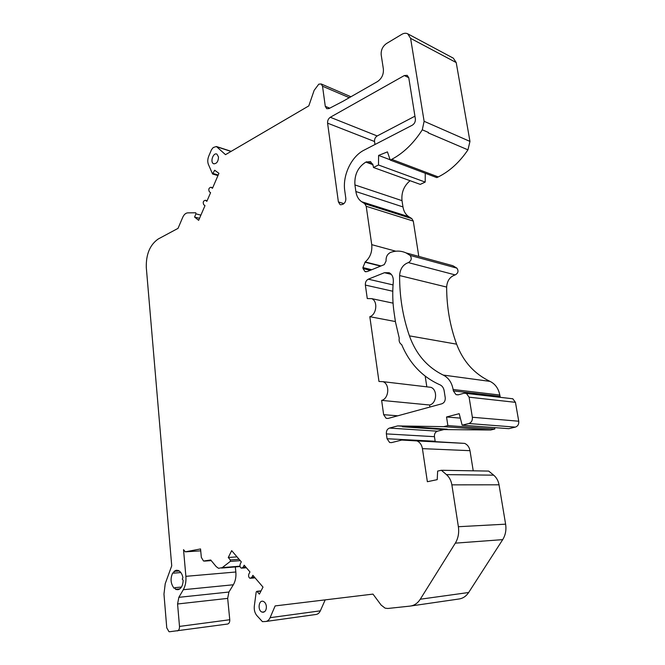 <?xml version="1.0" encoding="UTF-8"?>
<svg xmlns="http://www.w3.org/2000/svg" width="665" height="665" viewBox="0 0 665 665"><rect width="100%" height="100%" fill="white"/><g stroke="black" fill="none" stroke-linecap="round" stroke-linejoin="round"><path stroke-width="1" d="M426.822 386.839L425.193 376.166M429.906 407.047L429.598 405.002C436.814 403.48 437.803 389.665 430.878 387.321L427.645 386.939M327.587 123.158C327.446 120.598 328.352 118.636 330.297 117.273L377.188 135.959C375.268 137.223 374.387 139.076 374.536 141.512L327.587 123.158L338.385 201.919L343.905 203.623M374.985 144.505L374.536 141.512M377.188 135.959L414.943 116.184M235.327 566.929L235.842 572C236.258 576.912 235.427 581.168 233.34 584.768L228.918 592.033L227.671 598.384L229.766 619.738C229.841 622.191 229.109 623.629 227.563 624.044L169.625 631.742L168.96 631.667L166.757 627.835L163.964 594.094L165.228 583.671L171.728 565.824L146.292 267.438C145.984 254.238 149.974 244.753 158.245 238.984L178.029 228.369L182.709 217.372C184.006 214.537 185.676 213.033 187.713 212.867L195.768 212.783L195.942 213.856L194.571 217.056L198.66 220.323L204.986 205.66L203.739 204.695C202.725 202.268 203.282 200.788 205.394 200.256L206.848 201.345L210.589 192.667L209.325 191.711C208.303 189.276 208.868 187.788 211.013 187.247L212.468 188.311L218.926 173.324L214.67 170.24L212.576 173.989L208.386 164.38C207.447 161.894 207.58 159.118 208.785 156.059L211.487 149.716L213.199 147.555L216.383 146.508L225.51 154.662L308.801 105.893L314.154 90.349L318.784 84.172L321.145 83.948L322.525 86.226L325.285 106.35L329.749 108.171M410.604 38.362L456.215 62.56L453.339 58.179L407.712 33.807L410.604 38.362L424.12 121.296L422.283 129.825C413.638 143.283 403.456 153.116 391.727 159.351L390.255 160.082L387.429 151.886L378.601 155.419L378.485 165.003L373.472 167.497L373.215 165.768L370.53 161.578L365.833 162.102L372.982 164.704M456.215 62.56L469.964 141.412L467.944 149.849C459.548 162.243 449.656 171.279 438.243 176.932L436.797 177.605L390.255 160.082M425.259 173.266L425.201 182.085L420.255 184.38L373.472 167.497M235.842 572L185.884 576.331L183.523 549.656L185.294 551.834L200.547 548.949L201.329 557.361L203.507 561.027L210.714 559.996L216.191 566.597L218.511 568.301L222.226 567.627L230.29 561.418L230.356 559.955L228.27 557.503L231.678 550.645L241.312 561.859L240.273 563.928C239.633 565.882 239.999 567.303 241.37 568.193L243.124 567.27L244.18 565.183L249.957 571.917L248.901 574.003C248.244 575.973 248.627 577.419 250.032 578.326L251.811 577.403L252.883 575.316L263.007 587.104L259.392 594.119L256.906 591.31L256.2 591.958L254.321 606.056C253.947 609.722 254.745 612.847 256.723 615.433L262.426 621.642L265.709 621.492C267.604 621.235 269.067 619.963 270.098 617.677L275.144 605.915L372.982 594.103L381.12 605.059L385.093 608.143L387.795 608.475L410.022 606.106C414.22 605.582 417.637 603.288 420.272 599.223L455.317 543.147C458.218 538.326 459.232 532.848 458.376 526.713L451.876 484.851C451.144 480.571 449.34 477.162 446.456 474.619L441.369 470.28L437.637 471.086L437.221 479.648L427.362 481.718L422.425 448.642C421.735 444.835 419.931 442.258 417.022 440.92L401.768 440.055L391.527 442.624L389.624 442.491L387.047 438.734L386.365 433.896C386.174 430.912 387.213 428.975 389.466 428.077L397.662 425.916L443.705 426.656L447.877 425.6L446.531 416.98L459.199 413.68L462.158 425.193L468.85 423.522C471.435 422.549 472.607 420.455 472.358 417.254L469.091 397.18L466.398 393.414L463.946 393.256L458.393 394.786L455.999 394.628L453.355 390.904L453.131 389.499C451.834 382.55 448.534 377.745 443.231 375.068C427.238 367.196 415.966 354.121 409.424 335.858C402.791 316.706 399.524 296.607 399.615 275.551C400.106 268.851 403.023 264.537 408.36 262.6C411.452 260.73 412.034 258.336 410.106 255.41L406.066 252.916C401.111 250.688 395.941 250.53 390.563 252.426C387.338 254.038 385.85 256.898 386.091 260.996L384.279 264.612L367.23 271.569L364.994 271.561L363.04 268.577L362.899 267.579L365.218 261.96C370.206 257.53 372.375 251.761 371.735 244.654L366.207 206.3L364.728 203.714L361.685 201.744C358.526 199.6 356.59 196.192 355.866 191.528L354.927 184.928L402.009 200.655C401.244 192.534 403.938 185.884 410.081 180.705M402.009 200.655L402.973 206.923C403.713 211.37 405.658 214.629 408.792 216.707L411.81 218.61L413.289 221.088L418.792 256.391M446.714 264.038L452.882 265.726L456.872 268.128C458.784 270.913 458.227 273.174 455.193 274.911C449.947 276.682 447.096 280.738 446.647 287.072C446.672 306.989 449.997 326.025 456.622 344.171C463.164 361.477 474.303 373.88 490.022 381.386C495.234 383.929 498.492 388.485 499.797 395.027L500.288 397.329M462.158 425.193L508.808 428.676L515.342 427.121C517.86 426.207 518.999 424.245 518.742 421.228L515.45 402.333L512.798 398.776L510.737 398.543M397.662 425.916L405.825 426.381L402.433 426.797L443.879 429.59L490.745 429.997L494.835 429.016L494.602 427.62M443.879 429.59L437.462 431.194C435.251 432.034 434.245 433.863 434.445 436.681L435.276 441.868M473.231 470.82L469.989 450.679C469.29 447.08 467.512 444.652 464.644 443.389L415.01 440.446M451.876 484.851L499.041 484.802C498.309 480.778 496.522 477.57 493.688 475.167L488.684 471.078L441.369 470.28M499.041 484.802L505.608 524.17C506.481 529.93 505.508 535.084 502.707 539.631L468.659 592.507C466.09 596.347 462.749 598.533 458.634 599.049L410.945 605.973M265.975 621.459L315.991 614.477C317.87 614.219 319.325 613.005 320.339 610.836L325.193 599.872M185.884 576.331C186.267 581.493 185.41 585.956 183.307 589.722L178.852 597.328L177.572 603.986L179.5 626.422C179.558 628.999 178.819 630.503 177.281 630.927M354.927 184.928C354.295 174.754 357.936 167.148 365.833 162.102M325.285 106.35L326.731 108.703L328.959 108.578L343.04 101.255L377.521 81.554C381.768 78.57 383.722 74.405 383.381 69.06L381.195 54.871C380.87 50.116 382.633 46.342 386.481 43.541L401.793 34.347C403.946 33.1 405.924 32.918 407.712 33.807M340.721 204.812L343.007 204.222C345.035 202.975 345.966 201.021 345.817 198.336L344.761 190.772C342.392 175.552 351.336 156.458 364.088 150.14L412.258 125.219C414.528 123.757 415.567 121.629 415.367 118.836L408.767 77.747L407.221 75.345L404.328 75.552L330.297 117.273M340.089 204.612L338.385 201.919M399.241 338.078L395.484 322.06L394.121 312.833C392.616 302.633 392.35 292.251 393.314 281.686C393.522 277.33 392.142 274.354 389.166 272.741L384.461 272.7L368.31 279.175C366.174 280.314 365.201 282.284 365.368 285.086L367.271 298.568L371.66 298.635C378.053 300.996 376.681 314.628 369.823 316.69L378.967 381.477L383.032 381.677C390.047 384.121 388.959 398.742 381.635 400.38L383.647 414.677L386.132 418.318L388.086 418.443L441.868 403.788C444.328 402.799 445.45 400.754 445.226 397.637L444.137 390.679C443.605 387.828 442.233 385.875 440.022 384.827L439.432 384.578C422.167 376.731 409.582 363.406 401.66 344.611C399.549 343.29 398.742 341.112 399.241 338.078M263.265 612.249L262.135 612.116C257.388 610.761 258.577 599.522 263.265 601.393C264.961 602.116 265.992 603.754 266.366 606.305C266.499 609.672 265.468 611.65 263.265 612.249M218.511 156.99C218.253 161.661 216.615 163.906 213.598 163.731C209.808 162.26 213.274 152.144 216.906 154.13L218.511 156.99M173.989 571.393L176.217 570.254L178.129 570.42C180.564 571.418 182.16 573.862 182.933 577.752L182.268 579.124L183.158 580.254C182.917 585.641 181.171 588.799 177.896 589.722L175.527 589.323L175.095 587.661L174.089 588.276C170.581 583.612 170.14 578.475 172.775 572.856L173.856 573.13L173.989 571.393L179.226 570.969M173.856 573.13L180.855 572.557M181.462 587.045L175.095 587.661M175.527 589.323L179.808 588.899M446.531 416.98L460.338 418.127M199.533 218.303L194.571 217.056M395.409 321.552L369.823 316.69M228.27 557.503L237.031 556.871M443.705 426.656L490.745 429.997M447.877 425.6L494.835 429.016M402.433 426.797L404.112 426.356M429.598 405.002L381.635 400.38M422.283 129.825L428.46 132.468L428.202 132.875L467.944 149.849M391.727 159.351L438.243 176.932M378.601 155.419L390.147 159.766M378.485 165.003L425.201 182.085M216.79 146.782L231.029 151.429M270.098 617.677L320.339 610.836M178.852 597.328L228.918 592.033M183.307 589.722L233.34 584.768M177.572 603.986L227.671 598.384M179.5 626.422L229.766 619.738M468.85 423.522L515.342 427.121M472.358 417.254L518.742 421.228M469.091 397.18L515.45 402.333M453.355 390.904L500.022 396.357M453.131 389.499L499.797 395.027M443.231 375.068L490.022 381.386M409.424 335.858L456.622 344.171M213.257 173.532L218.195 175.011M200.905 215.128L195.942 213.856M212.692 187.788L211.196 187.364M207.089 200.78L205.593 200.381M392.774 291.237L365.368 285.086M260.954 591.085L257.164 591.493M230.356 559.955L239.117 559.298M230.29 561.418L240.289 560.662M222.226 567.627L239.99 566.181M204.413 561.11L211.212 560.603M185.294 551.834L200.722 550.853M420.272 599.223L468.659 592.507M455.317 543.147L502.707 539.631M458.376 526.713L505.608 524.17M446.456 474.619L493.688 475.167M422.425 448.642L469.989 450.679M387.047 438.734L435.143 441.252M386.365 433.896L434.445 436.681M405.825 426.381L447.221 429.208M389.466 428.077L437.462 431.194M397.761 415.808L383.647 414.677M251.811 577.403L254.462 577.162M243.124 567.27L245.776 567.045M393.048 284.919L368.31 279.175M399.615 275.551L446.647 287.072M408.759 77.689L404.328 75.552M391.294 274.371L384.461 272.7M322.525 86.226L349.275 97.689M424.12 121.296L469.964 141.412M366.54 161.753L372.724 164.006M355.866 191.528L402.973 206.923M361.685 201.744L408.792 216.707M364.728 203.714L411.81 218.61M366.207 206.3L413.289 221.088M371.735 244.654L395.816 251.212M365.218 261.96L381.053 265.934M364.927 262.193L380.596 266.116M362.899 267.579L371.743 269.732M363.04 268.577L370.272 270.331M410.106 255.41L456.872 268.128M408.36 262.6L455.193 274.911M176.092 589.556L179.284 589.24M214.122 163.881L213.598 163.731M466.398 393.414L512.798 398.776M455.999 394.628L458.069 394.86M212.659 174.014L217.945 175.593M211.013 187.247L212.709 187.738M205.394 200.256L207.114 200.722M371.66 298.635L393.065 303.149M221.578 568.051L240.073 566.538M262.135 612.116L264.404 611.825M417.022 440.92L464.644 443.389M389.624 442.491L391.677 442.591M386.132 418.318L388.003 418.46M383.032 381.677L430.878 387.321M242.368 568.11L246.399 567.769M251.079 578.226L255.061 577.852M216.383 146.508L231.187 151.337M321.145 83.948L350.912 96.758M364.994 271.561L365.974 271.802M406.066 252.916L452.882 265.726M256.906 591.31L261.071 590.861"/></g></svg>
